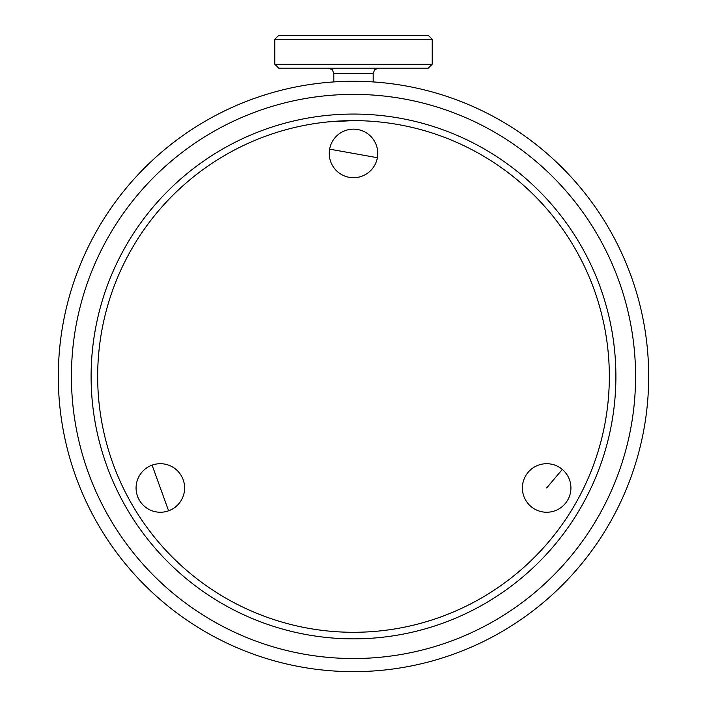 <?xml version="1.0" encoding="UTF-8"?>
<svg xmlns="http://www.w3.org/2000/svg" width="707" height="707" viewBox="0 0 707 707"><rect width="100%" height="100%" fill="white"/><g stroke="black" fill="none" stroke-linecap="round" stroke-linejoin="round"><path stroke-width="1.06" d="M137.52 496.217A24.268 24.268 0 0 1 152.102 465.144A24.268 24.268 0 0 1 183.175 479.735A24.268 24.268 0 0 1 168.593 510.808A24.268 24.268 0 0 1 137.52 496.217M565.202 503.623A24.268 24.268 0 0 1 531.001 506.53A24.268 24.268 0 0 1 528.102 472.329A24.268 24.268 0 0 1 562.304 469.421A24.268 24.268 0 0 1 565.202 503.623M428.283 35.35L432.216 39.283L274.784 39.283L278.717 35.35L428.283 35.35M432.216 39.283L432.216 64.213L274.784 64.213L274.784 39.283M432.216 64.213L428.283 68.146L278.717 68.146L274.784 64.213M333.819 81.924L333.819 73.395L373.181 73.395L373.181 81.924M225.586 154.904A255.828 255.828 0 0 0 131.944 504.374A255.828 255.828 0 0 0 481.414 598.016A255.828 255.828 0 0 0 575.056 248.546A255.828 255.828 0 0 0 225.586 154.904M353.5 120.623L329.259 121.781M353.5 671.65A295.19 295.19 0 0 0 648.69 376.46A295.19 295.19 0 0 0 353.5 81.27A295.19 295.19 0 0 0 58.31 376.46A295.19 295.19 0 0 0 353.5 671.65M353.5 658.526A282.075 282.075 0 0 1 71.425 376.46A282.075 282.075 0 0 1 353.5 94.385A282.075 282.075 0 0 1 635.575 376.46A282.075 282.075 0 0 1 353.5 658.526M353.5 114.066A262.394 262.394 0 0 0 91.106 376.46A262.394 262.394 0 0 0 353.5 638.854A262.394 262.394 0 0 0 615.894 376.46A262.394 262.394 0 0 0 353.5 114.066M357.777 129.531A24.268 24.268 0 0 1 377.388 157.705A24.268 24.268 0 0 1 349.223 177.316A24.268 24.268 0 0 1 329.612 149.15A24.268 24.268 0 0 1 357.777 129.531M152.102 465.144L168.593 510.808M546.652 487.971L562.304 469.421M377.388 157.705L329.612 149.15M333.819 73.395L332.281 69.684L328.569 68.146M373.181 73.395L374.719 69.684L378.431 68.146"/></g></svg>
